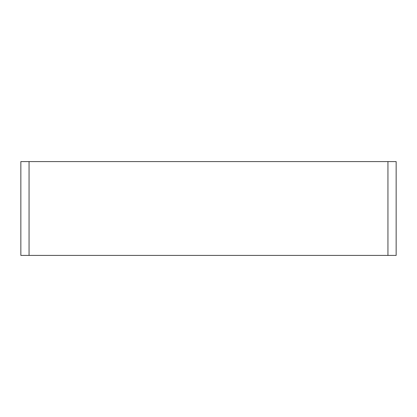 <?xml version="1.0" encoding="UTF-8"?>
<svg xmlns="http://www.w3.org/2000/svg" width="417" height="417" viewBox="0 0 417 417"><rect width="100%" height="100%" fill="white"/><g stroke="black" fill="none" stroke-linecap="round" stroke-linejoin="round"><path stroke-width="0.63" d="M387.94 161.588L20.85 161.588L20.85 255.412L396.15 255.412L396.15 161.588L387.94 161.588L387.94 255.412M29.06 161.588L29.06 255.412"/></g></svg>

